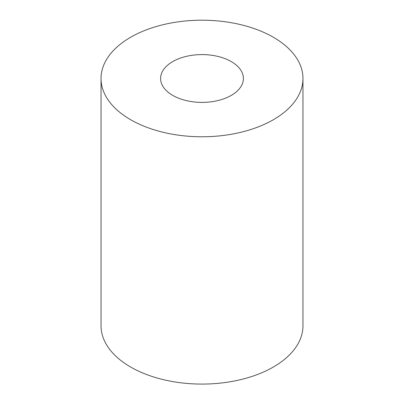 <?xml version="1.0" encoding="UTF-8"?>
<svg xmlns="http://www.w3.org/2000/svg" width="404" height="404" viewBox="0 0 404 404"><rect width="100%" height="100%" fill="white"/><g stroke="black" fill="none" stroke-linecap="round" stroke-linejoin="round"><path stroke-width="0.61" d="M130.608 119.705A100.96 58.287 0 0 0 240.638 132.34A100.96 58.287 0 0 0 302.96 78.487A100.96 58.287 0 0 0 202 20.2A100.96 58.287 0 0 0 101.04 78.487A100.96 58.287 0 0 0 130.608 119.705M101.04 78.487L101.04 325.791A100.96 58.287 0 0 0 130.608 367.009A100.96 58.287 0 0 0 240.638 379.644A100.96 58.287 0 0 0 302.96 325.791L302.96 78.487M172.73 95.389A41.395 23.897 0 0 0 217.842 100.571A41.395 23.897 0 0 0 243.395 78.487A41.395 23.897 0 0 0 202 54.59A41.395 23.897 0 0 0 160.605 78.487A41.395 23.897 0 0 0 172.73 95.389"/></g></svg>
